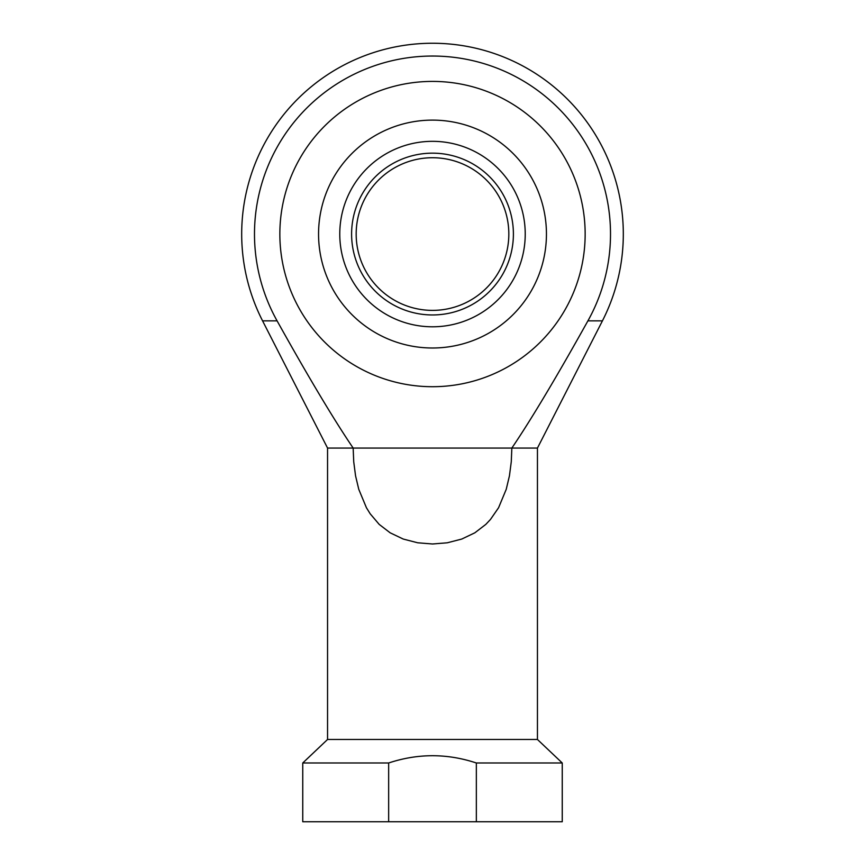 <?xml version="1.0" encoding="UTF-8"?>
<svg xmlns="http://www.w3.org/2000/svg" width="865" height="865" viewBox="0 0 865 865"><rect width="100%" height="100%" fill="white"/><g stroke="black" fill="none" stroke-linecap="round" stroke-linejoin="round"><path stroke-width="1.3" d="M327.554 448.07L262.571 320.85L277.081 320.85A178.017 178.017 0 0 1 432.5 56.041A178.017 178.017 0 0 1 587.919 320.85C556.433 377.313 531.067 419.72 511.842 448.07L511.269 461.791L509.442 475.815L506.23 489.32L498.575 507.733L490.477 519.443L485.816 524.385L474.863 532.797L461.759 539.057L447.292 542.788L432.5 543.988L417.709 542.788L403.241 539.057L390.137 532.797L379.184 524.385L370.198 513.81L366.425 507.733L358.77 489.32L355.558 475.815L353.731 461.791L353.158 448.07L327.554 448.07L327.554 739.478L537.446 739.478L562.25 762.984L562.25 821.75L388.655 821.75L388.655 762.984C417.882 753.296 447.118 753.296 476.345 762.984L562.25 762.984M587.919 320.85L602.429 320.85L537.446 448.07L353.158 448.07C333.933 419.72 308.567 377.313 277.081 320.85M476.345 762.984L476.345 821.75M388.655 821.75L302.75 821.75L302.75 762.984L388.655 762.984M302.75 762.984L327.554 739.478M537.446 739.478L537.446 448.07M279.849 234.058A152.651 152.651 0 0 1 432.5 81.407A152.651 152.651 0 0 1 585.151 234.058A152.651 152.651 0 0 1 432.5 386.709A152.651 152.651 0 0 1 279.849 234.058A152.651 152.651 0 0 0 432.5 386.709A152.651 152.651 0 0 0 585.151 234.058A152.651 152.651 0 0 0 432.5 81.407A152.651 152.651 0 0 0 279.849 234.058M318.558 234.058A113.942 113.942 0 0 1 432.5 120.116A113.942 113.942 0 0 1 546.442 234.058A113.942 113.942 0 0 1 432.5 348A113.942 113.942 0 0 1 318.558 234.058M339.772 234.058A92.728 92.728 0 0 1 432.5 141.33A92.728 92.728 0 0 1 525.228 234.058A92.728 92.728 0 0 1 432.5 326.797A92.728 92.728 0 0 1 339.772 234.058M432.5 157.733A76.325 76.325 0 0 0 356.175 234.058A76.325 76.325 0 0 0 432.5 310.384A76.325 76.325 0 0 0 508.825 234.058A76.325 76.325 0 0 0 432.5 157.733M432.5 153.159A80.899 80.899 0 0 1 513.399 234.058A80.899 80.899 0 0 1 432.5 314.957A80.899 80.899 0 0 1 351.601 234.058A80.899 80.899 0 0 1 432.5 153.159M602.429 320.85A190.808 190.808 0 0 0 432.5 43.25A190.808 190.808 0 0 0 262.571 320.85"/></g></svg>
